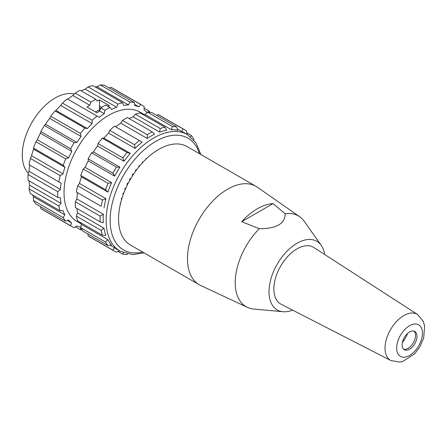 <?xml version="1.0" encoding="UTF-8"?>
<svg xmlns="http://www.w3.org/2000/svg" width="447" height="447" viewBox="0 0 447 447"><rect width="100%" height="100%" fill="white"/><g stroke="black" fill="none" stroke-linecap="round" stroke-linejoin="round"><path stroke-width="0.67" d="M119.472 208.62L119.572 208.017M120.399 204.022L120.07 203.603L120.673 202.888M121.645 199.345L121.26 198.669L122.137 197.764M123.204 194.629L122.836 193.685L123.925 192.696M125.065 189.891L124.769 188.701L126.015 187.734M127.227 185.17L127.037 183.778L128.378 182.907M129.68 180.504L129.624 178.968L130.982 178.247M132.413 175.917L132.502 174.324L133.798 173.788M135.413 171.458L135.625 169.894L136.804 169.558M138.665 167.167L138.978 165.731L139.978 165.574M142.157 163.082L142.509 161.875L143.286 161.87M145.862 159.255L146.186 158.372L146.711 158.45M149.756 155.74L150.226 155.349M127.736 254.041L126.931 254.516A70.106 40.476 -60 0 1 122.646 254.119L118.019 251.454M123.389 252.767L122.646 254.119M119.746 250.761L116.298 252.136A70.106 40.476 -60 0 1 114.588 251.236A70.106 40.476 -60 0 1 112.8 250.096L88.009 235.787L88.053 234.072M114.588 251.236L89.791 236.927A70.106 40.476 -60 0 1 88.009 235.787M187.438 134.631A67.301 38.855 120 0 0 120.12 173.447A67.301 38.855 120 0 0 120.109 251.186L117.131 249.471A67.301 38.855 -60 0 1 114.566 247.744L112.8 250.096M110.046 245.135L114.566 247.744M80.678 227.702A70.106 40.476 -60 0 0 83.148 231.239L107.939 245.554A70.106 40.476 -60 0 1 105.47 242.017L80.678 227.702L81.343 224.327L107.811 239.609L105.47 242.017M107.939 245.554L111.465 244.844A67.301 38.855 -60 0 1 107.811 239.609M76.359 216.113A70.106 40.476 -60 0 0 77.633 220.907L102.424 235.223A70.106 40.476 -60 0 1 101.151 230.423L76.359 216.113L77.515 212.889L103.983 228.171L101.151 230.423M102.424 235.223L105.866 235.273A67.301 38.855 -60 0 1 103.983 228.171M75.342 201.798A70.106 40.476 -60 0 0 75.331 207.531L100.122 221.846A70.106 40.476 -60 0 1 100.134 216.113L75.342 201.798L76.873 198.932L103.346 214.214L100.134 216.113M100.122 221.846L103.33 222.695A67.301 38.855 -60 0 1 103.346 214.214M101.195 206.335L76.403 192.02L101.195 206.335A70.106 40.476 -60 0 1 102.492 200.06L77.7 185.745L79.471 183.404L105.939 198.686L102.492 200.06M76.403 192.02A70.106 40.476 -60 0 1 77.7 185.745M104.022 207.972A67.301 38.855 -60 0 1 105.939 198.686M105.576 189.74L107.906 192.104L81.438 176.822L80.778 175.431L105.576 189.74A70.106 40.476 -60 0 1 108.062 183.354L83.271 169.039L85.12 167.368L111.588 182.65L108.062 183.354M80.778 175.431A70.106 40.476 -60 0 1 83.271 169.039M107.906 192.104A67.301 38.855 -60 0 1 111.588 182.65M112.951 173.207L114.706 176.174L88.238 160.892L88.16 158.892L112.951 173.207A70.106 40.476 -60 0 1 116.466 167.139L91.674 152.824L93.44 151.907L119.908 167.189L116.466 167.139M88.16 158.892A70.106 40.476 -60 0 1 91.674 152.824M114.706 176.174A67.301 38.855 -60 0 1 119.908 167.189M122.83 157.852L123.97 161.266L97.502 145.985L98.038 143.537L122.83 157.852A70.106 40.476 -60 0 1 127.132 152.516L102.341 138.201L103.866 138.089L130.334 153.371L127.132 152.516M98.038 143.537A70.106 40.476 -60 0 1 102.341 138.201M123.97 161.266A67.301 38.855 -60 0 1 130.334 153.371M109.744 130.407L134.536 144.722A70.106 40.476 -60 0 1 139.33 140.487L114.538 126.171A70.106 40.476 -60 0 0 109.744 130.407L108.593 133.111L135.061 148.393A67.301 38.855 -60 0 1 142.152 142.124L139.33 140.487M134.536 144.722L135.061 148.393M122.484 120.399L147.275 134.715A70.106 40.476 -60 0 1 152.231 131.865L127.44 117.55A70.106 40.476 -60 0 0 122.484 120.399L120.751 123.16L147.225 138.441A67.301 38.855 -60 0 1 154.561 134.223L152.231 131.865M147.275 134.715L147.225 138.441M135.38 114.192L160.171 128.507A70.106 40.476 -60 0 1 164.954 127.239L140.162 112.923A70.106 40.476 -60 0 0 135.38 114.192L133.156 116.801L159.629 132.083A67.301 38.855 -60 0 1 166.714 130.206L164.954 127.239M160.171 128.507L159.629 132.083M147.555 112.214L172.346 126.529A70.106 40.476 -60 0 1 176.638 126.926L151.846 112.61A70.106 40.476 -60 0 0 147.555 112.214L144.962 114.471L171.43 129.753A67.301 38.855 -60 0 1 177.777 130.34L176.638 126.926M172.346 126.529L171.43 129.753M156.774 115.46L158.188 114.6L182.979 128.909A70.106 40.476 -60 0 1 184.695 129.809A70.106 40.476 -60 0 1 186.477 130.949L187.002 134.625M158.188 114.6A70.106 40.476 -60 0 1 159.903 115.494L184.695 129.809M182.979 128.909L181.823 131.608L177.336 129.015M181.823 131.608A67.301 38.855 -60 0 1 184.438 132.899L187.41 134.614L195.898 142.654L200.876 154.533M186.751 132.843L191.338 135.491A70.106 40.476 -60 0 1 193.808 139.034L193.797 139.911M191.338 135.491L190.562 136.776M143.018 114.572A67.301 38.855 -60 0 1 144.962 114.471M129.06 118.483A67.301 38.855 -60 0 1 133.156 116.801M115.695 126.836A67.301 38.855 -60 0 1 120.751 123.16M103.866 138.089A67.301 38.855 -60 0 1 108.593 133.111M93.44 151.907A67.301 38.855 -60 0 1 97.502 145.985M85.12 167.368A67.301 38.855 -60 0 1 88.238 160.892M79.471 183.404A67.301 38.855 -60 0 1 81.438 176.822M76.873 198.932A67.301 38.855 -60 0 1 77.555 192.691M77.515 212.889A67.301 38.855 -60 0 1 76.94 208.458M81.343 224.327A67.301 38.855 -60 0 1 80.449 222.533M81.058 223.785L77.096 221.5A63.1 36.431 -60 0 1 77.096 148.644A63.1 36.431 -60 0 1 140.196 112.214L144.152 114.499M82.142 229.937A70.106 40.476 -60 0 1 80.32 229.685L75.392 226.841M80.739 227.802L80.32 229.685M67.357 220.488L71.632 222.958L70.481 225.662A70.106 40.476 -60 0 0 72.263 226.802A70.106 40.476 -60 0 0 73.978 227.702L76.811 225.975A67.301 38.855 120 0 0 80.773 227.221M70.481 225.662L40.733 208.486L40.459 206.592M72.263 226.802L42.515 209.632A70.106 40.476 -60 0 1 40.733 208.486M65.62 221.12A70.106 40.476 -60 0 1 63.15 217.583L33.402 200.407A70.106 40.476 -60 0 0 35.866 203.944L65.62 221.12L68.531 220.058A67.301 38.855 120 0 0 71.632 222.958M33.402 200.407L33.452 196.674L64.876 214.823L63.15 217.583M60.099 210.788A70.106 40.476 -60 0 1 58.831 205.989L29.077 188.813A70.106 40.476 -60 0 0 30.351 193.612L60.099 210.788L62.932 210.487A67.301 38.855 120 0 0 64.876 214.823M33.452 196.674A67.301 38.855 -60 0 1 32.553 194.886M29.077 188.813L29.625 185.237L61.049 203.385L58.831 205.989M57.803 197.412A70.106 40.476 -60 0 1 57.814 191.679L28.06 174.503A70.106 40.476 -60 0 0 28.049 180.236L57.803 197.412L60.395 197.909A67.301 38.855 120 0 0 61.049 203.385M29.625 185.237A67.301 38.855 -60 0 1 29.049 180.811M28.06 174.503L28.982 171.279L60.406 189.427L57.814 191.679M61.088 183.186L29.128 164.725L61.088 183.186A67.301 38.855 120 0 0 60.406 189.427M28.982 171.279A67.301 38.855 -60 0 1 29.664 165.038M58.875 181.901A70.106 40.476 -60 0 1 60.172 175.626L30.418 158.45L31.575 155.752L63.005 173.9L60.172 175.626M29.128 164.725A70.106 40.476 -60 0 1 30.418 158.45M64.971 167.318L33.542 149.169L33.503 148.13L63.25 165.306L64.971 167.318A67.301 38.855 120 0 0 63.005 173.9M31.575 155.752A67.301 38.855 -60 0 1 33.542 149.169M63.25 165.306A70.106 40.476 -60 0 1 65.743 158.92L35.989 141.744L37.23 139.715L68.654 157.858L65.743 158.92M33.503 148.13A70.106 40.476 -60 0 1 35.989 141.744M71.771 151.382L40.347 133.24L40.884 131.597L70.632 148.773L71.771 151.382A67.301 38.855 120 0 0 68.654 157.858M37.23 139.715A67.301 38.855 -60 0 1 40.347 133.24M70.632 148.773A70.106 40.476 -60 0 1 74.146 142.705L44.393 125.529L45.549 124.26L76.973 142.403L74.146 142.705M40.884 131.597A70.106 40.476 -60 0 1 44.393 125.529M81.036 136.475L49.611 118.332L50.762 116.242L80.51 133.418L81.036 136.475A67.301 38.855 120 0 0 76.973 142.403M45.549 124.26A67.301 38.855 -60 0 1 49.611 118.332M80.51 133.418A70.106 40.476 -60 0 1 84.807 128.082L55.059 110.906L55.976 110.437L87.4 128.58L84.807 128.082M50.762 116.242A70.106 40.476 -60 0 1 55.059 110.906M92.127 123.607L60.703 105.464L62.468 103.112L92.216 120.288L92.127 123.607A67.301 38.855 120 0 0 87.4 128.58M55.976 110.437A67.301 38.855 -60 0 1 60.703 105.464M62.468 103.112A70.106 40.476 -60 0 1 67.257 98.876L97.01 116.052A70.106 40.476 -60 0 0 92.216 120.288M88.098 86.897L117.846 104.073A70.106 40.476 -60 0 1 122.634 102.804L92.887 85.628A70.106 40.476 -60 0 0 88.098 86.897L85.265 89.149L116.689 107.297A67.301 38.855 120 0 0 111.627 109.437L109.912 107.431L105.783 105.045A70.106 40.476 120 0 0 100.826 107.895L104.95 110.28A70.106 40.476 -60 0 1 109.912 107.431M117.846 104.073L116.689 107.297M128.496 104.961L97.066 86.819L100.279 84.919L130.027 102.095L128.496 104.961A67.301 38.855 120 0 0 123.774 105.414L122.634 102.804M95.127 86.925A67.301 38.855 -60 0 1 97.066 86.819M130.027 102.095A70.106 40.476 -60 0 1 134.318 102.492L104.564 85.316A70.106 40.476 -60 0 0 100.279 84.919M109.185 87.986L110.912 87.299L140.66 104.475L138.888 106.816A67.301 38.855 120 0 0 134.843 105.553L134.318 102.492M138.888 106.816L134.636 104.363M140.66 104.475A70.106 40.476 -60 0 1 142.375 105.375A70.106 40.476 -60 0 1 144.157 106.515L144.068 109.833A67.301 38.855 120 0 1 147.074 112.633M110.912 87.299A70.106 40.476 -60 0 1 112.622 88.199L142.375 105.375M144.113 108.224L149.019 111.057A70.106 40.476 -60 0 1 150.024 112.365M149.019 111.057L147.739 112.219M104.95 110.28L104.285 113.655A67.301 38.855 120 0 0 99.217 117.337L97.01 116.052M75.202 93.105L90.914 102.173L89.718 105.241L72.861 95.513L75.202 93.105A70.106 40.476 -60 0 1 80.158 90.255L95.87 99.323L97.055 101.022A67.301 38.855 -60 0 1 99.474 99.921L109.392 105.643A67.301 38.855 120 0 0 107.939 106.291M90.914 102.173A70.106 40.476 -60 0 1 95.87 99.323M104.285 113.655L99.631 110.968A67.301 38.855 120 0 0 96.999 112.8L87.081 107.073A67.301 38.855 -60 0 1 89.718 105.241M67.799 99.189A67.301 38.855 -60 0 1 72.861 95.513M99.631 110.968L100.826 107.895M81.17 90.836A67.301 38.855 -60 0 1 85.265 89.149M99.474 99.921L99.474 110.046A55.037 31.776 120 0 0 95.412 111.884M101.765 107.314L99.474 105.989M28.373 173.408A46.449 26.814 -60 0 1 25.909 135.441A46.449 26.814 -60 0 1 55.11 98.022A46.449 26.814 -60 0 1 74.252 94.077M390.935 360.556L399.769 362.081L402.747 361.489L414.71 353.761L419.733 347.084L423.616 338.217L424.65 326.226L423.303 321.421L417.543 314.47L313.878 247.526A32.765 18.919 120 0 0 297.026 248.862A32.765 18.919 120 0 0 273.86 288.997A32.765 18.919 120 0 0 281.124 304.256L390.935 360.556A26.619 15.371 -60 0 1 385.029 348.157A26.619 15.371 -60 0 1 396.891 321.119A26.619 15.371 -60 0 1 417.526 314.464M324.684 254.505A39.615 22.875 120 0 0 321.264 245.409A39.615 22.875 120 0 0 277.218 264.183A39.615 22.875 120 0 0 282.985 311.715A39.615 22.875 120 0 0 292.573 310.123M120.444 203.821L120.07 203.603M121.763 198.96L121.26 198.669M123.422 194.026L122.836 193.685M125.417 189.075L124.769 188.701M127.725 184.175L127.037 183.778M130.323 179.37L129.624 178.968M133.184 174.716L132.502 174.324M136.279 170.268L135.625 169.894M139.565 166.066L138.978 165.731M143.006 162.16L142.509 161.875M146.56 158.59L146.186 158.372M256.019 186.365L187.109 146.582A56.786 32.787 120 0 0 130.323 179.37A56.786 32.787 120 0 0 130.323 244.945L199.228 284.728A56.786 32.787 -60 0 1 199.228 219.153A56.786 32.787 -60 0 1 256.019 186.365A56.786 32.787 -60 0 1 257.388 187.237L299.691 216.75A52.377 30.24 -60 0 1 304.284 221.366L321.264 245.409M282.985 311.715L253.672 309.028A52.377 30.24 -60 0 1 247.381 307.357L200.669 285.477A56.786 32.787 -60 0 1 199.228 284.728M247.381 307.357A52.377 30.24 -60 0 1 259.305 228.708L241.698 221.695L273.039 203.603L285.18 213.767A52.377 30.24 -60 0 1 299.691 216.75M241.698 221.695A53.847 31.089 -60 0 1 273.039 203.603M285.18 213.767C285.141 223.707 276.514 228.685 259.305 228.708M402.378 342.497A21.283 12.287 120 0 0 407.625 333.417M402.127 344.883A10.516 6.074 120 0 0 404.3 349.694A10.516 6.074 120 0 0 414.816 343.62A10.516 6.074 120 0 0 414.816 331.478A10.516 6.074 120 0 0 406.714 334.295A10.516 6.074 120 0 0 402.127 344.883M414.023 331.143A10.516 6.074 -60 0 1 413.33 342.765A10.516 6.074 -60 0 1 403.613 349.174M142.638 252.052A64.502 37.241 -60 0 1 123.495 175.425A64.502 37.241 -60 0 1 199.429 153.695M396.679 348.023A18.215 10.516 120 0 0 416.001 349.75A18.215 10.516 120 0 0 416.001 323.991A18.215 10.516 120 0 0 396.679 348.023M120.109 251.186L132.586 254.578L144.09 252.89M100.569 108.56L99.474 107.928"/></g></svg>

